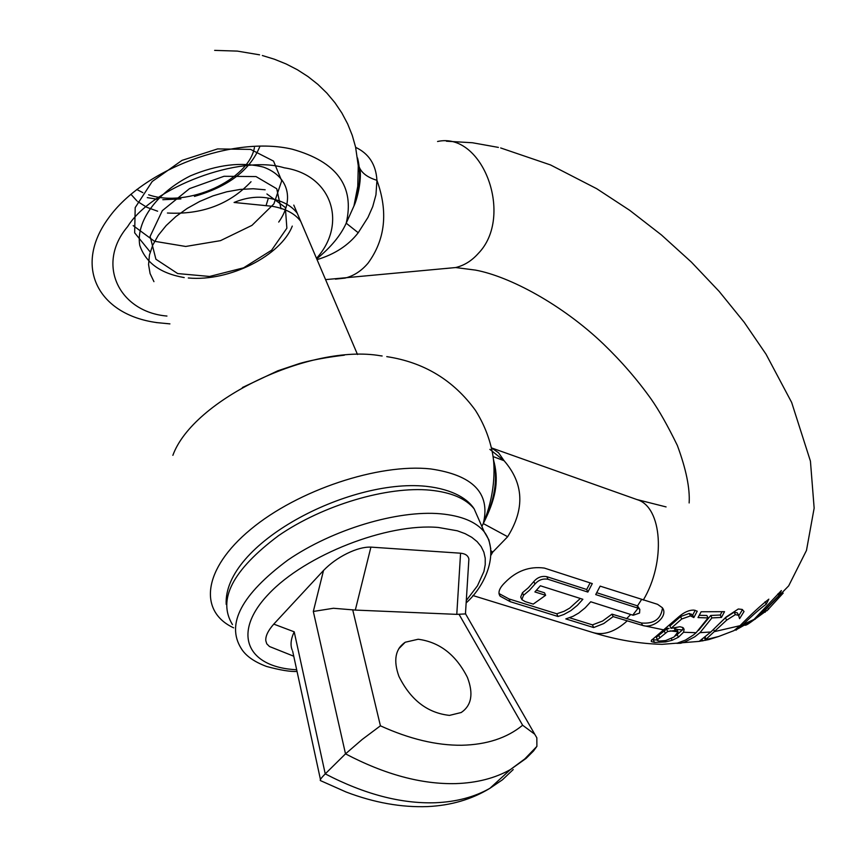 <?xml version="1.0" encoding="UTF-8"?>
<svg xmlns="http://www.w3.org/2000/svg" width="857" height="857" viewBox="0 0 857 857"><rect width="100%" height="100%" fill="white"/><g stroke="black" fill="none" stroke-linecap="round" stroke-linejoin="round"><path stroke-width="1.29" d="M639.536 613.055L633.173 615.272L590.719 601.775L585.224 607.795L578.646 613.109L573.044 616.312L565.813 618.915L593.676 627.549L603.767 623.542L613.141 616.601L642.568 625.428C653.323 629.113 668.921 615.915 662.3 607.688L657.565 604.324L600.146 586.134L595.711 594.587L638.154 608.191L639.825 609.402L639.536 613.055M721.433 617.436L724.529 611.673L701.133 611.759L698.016 617.586L708.053 617.929L696.141 632.691L693.559 634.887L685.429 640.115L676.773 643.339L680.651 643.264L685.022 641.925L694.759 636.805L700.019 632.648L711.921 617.908L721.433 617.436L720.244 615.015L721.969 611.855M726.618 620.179L735.349 614.64L738.573 615.326L739.591 618.668L744.037 611.512L742.173 609.423L738.295 609.006L726.072 617.051L710.828 631.995L699.183 641.39L708.653 639.622L718.552 636.526L705.536 639.697L726.618 620.179L725.451 617.801L734.138 612.187L737.374 612.894L738.723 615.54M765.044 601.775L766.244 604.164L768.825 599.161C760.855 605.385 751.246 614.233 739.998 625.696L733.935 630.645L718.552 636.526M735.52 629.456L735.906 630.249L743.019 624.571C751.996 615.722 759.741 608.931 766.244 604.164M768.365 608.545L768.675 609.166L758.756 616.108L778.863 595.604L781.38 590.559L753.646 619.825C748.868 623.789 745.911 625.589 744.765 625.214M750.111 622.653L768.675 609.166M359.179 166.954L358.387 168.004M437.563 141.491C482.93 131.335 514.307 216.628 478.313 253.426C471.757 260.796 464.194 265.509 455.635 267.545L445.704 268.498M359.169 166.901L359.822 168.4C362.64 173.735 368.349 177.71 376.941 180.313C375.966 164.565 368.864 153.585 355.644 147.35M545.63 595.304L533.247 604.11L525.223 601.614L521.838 599.632L523.573 595.251L529.508 590.227L534.982 584.056C538.603 579.91 542.952 578.325 548.041 579.3L587.859 592.069L592.294 583.596L544.377 568.084C529.465 566.102 516.342 570.912 505.03 582.503C499.245 588.138 497.628 592.701 500.156 596.193L510.226 601.678L557.993 616.494L563.788 614.523L570.816 610.655L577.382 605.321L582.867 599.279L540.371 585.77L534.897 591.93L545.63 595.304L544.506 592.808L536.514 590.28M491.05 552.979L492.743 552.112L507.655 536.718C524.998 508.822 523.809 483.487 504.098 460.723L489.872 449.368M662.365 608.631C660.79 619.225 653.816 624.014 641.443 623.018L611.994 614.137L613.141 616.601M523.573 595.251L522.449 592.723L528.394 587.72L533.847 581.528C537.446 577.35 541.785 575.733 546.862 576.697L586.681 589.487L590.141 582.889M500.145 596.183L498.988 593.537L509.026 598.947L556.782 613.783L564.035 611.32L569.659 608.159L580.35 598.475M493.321 458.795C498.217 478.667 494.864 500.242 483.262 523.552L481.88 526.434M678.08 631.813L673.988 637.051L665.675 640.543L659.194 641.068L657.555 640.575L657.523 639.665L667.699 631.48L675.327 630.484L678.08 631.813L670.185 630.881M490.954 550.719L492.743 552.112L491.04 555.068M233.65 627.838C198.16 611.416 202.938 568.834 250.565 529.476C297.797 490.033 378.794 463.23 430.632 468.929C472.775 475.067 490.386 493.021 483.477 522.791L483.262 523.552L507.655 536.718M643.275 600.093C666.157 561.913 662.161 506.948 637.222 499.674L491.436 447.879L498.517 452.742L504.098 460.723L493.021 456.556M596.793 592.744L637.512 605.878L641.55 599.536M639.825 609.402L637.512 605.878M522.449 592.723L520.702 597.05L521.42 598.668M569.573 617.768L592.455 624.871L602.589 621.036L611.994 614.137M669.081 628.535L666.585 629.134L667.699 631.48M666.585 629.134L656.366 637.222L657.383 640.211M665.353 633.312L664.239 630.966M657.523 639.665L656.366 637.222M677.019 629.681L674.213 628.138L675.327 630.484M587.859 592.069L586.681 589.487M557.993 616.494L556.782 613.783M593.676 627.549L592.455 624.871M683.029 628.02L682.418 629.938L675.68 635.851M651.931 639.654L657.298 640.04M670.999 628.352L681.711 619L690.474 615.904L693.838 617.554L697.234 611.191L694.041 610.12C689.221 609.948 684.186 612.134 678.958 616.686L651.32 640.436L651.32 641.55L654.502 642.418L665.546 641.936L672.156 640.275L678.433 637.222L683.532 632.262L684.1 629.445L682.793 627.506L679.933 626.735L670.999 628.352L669.874 626.006L680.544 616.569L689.274 613.43L692.66 615.101L695.209 610.302M738.82 615.701L742.483 609.638M719.302 623.735L725.451 617.801M699.323 615.283L706.864 615.497L708.053 617.929M698.594 630.345L710.732 615.476L720.244 615.015M693.656 617.533L692.467 615.09M693.838 617.554L692.66 615.101M665.546 641.936L664.957 640.693M758.756 616.108L758.381 615.369M778.863 595.604L777.952 593.805M713.57 629.445L714.609 631.577M735.349 614.64L734.138 612.187M710.732 615.476L711.921 617.908M680.651 643.264L680.201 642.322M755.263 619.204L754.985 618.636M765.205 612.241L764.851 611.544M360.09 168.915L358.483 171.111M335.387 279.125L344.9 278.129C353.641 275.997 361.343 271.026 367.996 263.228C385.318 239.531 388.307 211.893 376.941 180.313L375.955 194.828L372.72 206.644L367.985 217.378L358.226 232.74C348.456 245.348 334.733 254.304 317.047 259.628M169.911 323.892L156.949 322.607C98.801 314.883 72.524 267.041 108.582 217.989C143.772 168.733 233.79 135.406 292.216 149.204C336.887 161.737 354.884 186.398 346.207 223.195L353.93 206.023C359.501 190.436 360.958 175.599 358.333 161.502L357.519 157.945M316.715 258.857C330.813 247.394 340.647 235.514 346.207 223.195L358.226 232.74M292.28 226.087C280.935 255.45 229.708 281.835 188.304 277.979M184.212 277.572C160.377 273.415 145.561 262.638 139.745 245.252C135.76 221.588 156.777 192.686 190.393 175.856C217.324 164.544 241.674 161.63 263.453 167.115C288.68 176.285 294.637 199.724 278.718 222.07M150.211 251.99L134.656 232.815L135.202 207.576L152.203 181.502L182.005 160.377L217.603 148.914L250.598 149.397L273.522 161.095L281.707 180.816L273.876 203.912L251.958 225.37L220.495 240.646L185.701 246.462L154.421 241.267L133.189 225.616M260.035 146.054C250.469 169.815 228.615 186.601 194.453 196.403M180.891 198.931L162.83 199.702M157.442 199.295L147.265 197.613M266.173 205.241L268.359 198.149C257.464 196.082 246.034 197.528 234.079 202.466L272.087 206.269C285.467 208.572 295.012 213.607 300.732 221.363L305.242 231.958M268.359 198.149L268.702 198.203C282.017 200.517 291.573 205.584 297.336 213.414L301.868 224.041M153.939 281.653L150.093 273.565L148.561 264.588L149.439 255.032L152.75 245.102L158.374 235.204L166.172 225.562L175.878 216.542L187.201 208.422L199.724 201.438L213.029 195.846L226.698 191.807L240.206 189.418L253.169 188.744L265.156 189.783M398.933 676.398C410.632 699.976 427.482 712.981 449.475 715.391L461.237 712.51C471.575 705.44 473.642 693.763 467.451 677.491C456.031 654.844 439.609 642.086 418.173 639.247L405.222 642.236C395.281 648.995 393.181 660.383 398.933 676.398M468.565 564.195L468.886 559.107C468.179 555.636 465.405 553.665 460.573 553.204L456.781 614.362L355.312 610.077L333.416 608.266L313.319 611.459L345.51 753.849C384.847 774.514 421.623 784.434 455.838 783.609C476.867 782.902 495.046 778.22 510.386 769.575L526.091 758.413L533.515 750.989L536.9 746.34L536.836 737.791L534.714 734.203L522.631 725.236C507.023 738.027 486.733 744.69 461.741 745.247C436.524 745.494 409.421 739.013 380.422 725.815L362.2 739.452L345.51 753.849L325.242 773.871C321.161 777.974 319.575 780.234 320.486 780.631M456.781 614.362L458.998 614.244L522.631 725.236M292.226 650.142C290.169 645.139 290.834 639.033 294.208 631.823L325.242 773.871C364.375 794.214 401.044 803.845 435.26 802.752C456.288 801.884 474.499 797.064 489.915 788.301L510.386 769.575L524.784 758.927L536.91 746.351M465.747 613.901L458.998 614.244M460.573 553.204L370.91 547.12C364.171 546.884 356.201 549.016 346.999 553.515C337.947 558.014 330.116 563.67 323.517 570.473L273.779 624.11C268.037 630.623 265.381 636.173 265.82 640.768L266.773 643.832L269.494 646.521L293.747 656.216M466.283 600.553L477.478 585.781L483.926 571.458L485.233 564.645L485.223 558.196L483.862 552.144L481.173 546.616L477.124 541.635L471.768 537.307L465.137 533.675L457.317 530.794L438.345 527.462C387.364 522.899 305.403 554.811 268.595 594.083C231.079 633.323 247.18 667.41 296.683 669.756M400.337 646.435L401.687 645.803M266.913 193.971L285.338 207.48L286.87 228.198L271.615 250.201L243.549 267.834L209.579 276.457L177.678 273.565L155.91 259.232L150.114 236.403L162.327 210.651L189.515 188.636L224.02 176.285L256.018 176.574L276.747 188.754L281.032 208.819M251.026 181.727C229.547 204.416 201.684 214.839 167.415 213.018M157.624 211.208L146.826 207.308L137.848 201.663M136.895 200.87L130.917 194.271M254.422 147.575C248.884 179.606 187.801 208.433 148.636 194.796M142.873 192.654L136.777 189.493M710.817 632.005L700.019 632.648M696.141 632.691L683.532 632.252M714.599 631.588L739.998 625.696M743.019 624.571L754.203 619.332M766.961 610.762L783.18 593.108M472.839 595.519L592.787 632.509C603.585 635.69 615.015 631.855 627.078 620.993M638.133 608.181L632.723 615.122M666.071 506.916L636.74 499.502M626.531 618.733L630.709 614.48M172.868 455.335C192.986 399.726 310.309 343.507 380.626 355.794L382.136 355.976M636.976 605.653L638.176 608.191M659.74 637.565L658.604 635.166M534.982 584.056L533.847 581.528M548.041 579.3L546.862 576.697M510.226 601.678L509.026 598.947M669.071 628.535L666.253 628.127M682.418 629.938L676.966 629.466M641.443 623.018L642.568 625.428L664.164 629.981M683.415 628.01L684.1 629.445M681.711 619L680.544 616.569M690.474 615.904L689.274 613.43M692.52 616.537L691.331 614.073M654.502 642.418L653.302 639.858M672.145 640.275L671.331 638.561M678.433 637.222L677.319 634.876M702.783 640.918L701.894 639.097M705.611 640.329L704.379 637.79M705.932 638.819L704.979 636.847M166.944 316.051C119.327 312.044 95.502 264.342 127.629 226.623C151.85 187.201 240.356 154.271 284.256 167.811C332.345 174.914 347.513 224.191 316.49 258.343M513.214 769.554L502.459 779.784L489.915 788.301C471.757 799.399 450.943 805.494 427.482 806.587C401.226 807.53 374.123 802.677 346.153 792.029L320.614 780.673M480.445 523.177L474.125 508.801C465.79 498.538 451.178 492.325 430.278 490.183C387.418 485.994 322.907 505.019 278.45 535.721C232.568 570.162 217.239 599.782 232.461 624.582M490.772 548.834L488.876 539.824L484.248 531.833C475.978 521.752 461.377 515.732 440.434 513.782C397.487 509.99 332.645 529.347 287.845 560.082C241.588 594.522 226.012 623.939 241.128 648.321C245.563 655.734 254.026 661.775 266.516 666.446C280.389 670.195 290.566 671.856 297.047 671.427M380.422 725.815L352.698 609.756M355.312 610.077L370.91 547.12M323.517 570.473L313.319 611.459M273.779 624.11L294.208 631.823M593.312 632.67C616.515 639.879 639.451 643.768 662.107 644.335L699.183 641.39M712.21 638.411L710.196 638.947M738.145 628.674L753.646 619.825M325.574 279.618L455.635 267.545L475.517 270.105C509.722 276.468 562.278 304.621 603.478 344.064C621.314 361.247 637.115 379.458 650.881 398.719C658.819 409.957 667.635 425.543 677.351 445.458C686.103 469.122 690.035 488.286 689.146 502.952M169.9 323.86L156.22 322.564M259.575 54.827L237.314 51.099L214.636 50.381M242.402 387.525L277.818 370.792L299.136 363.647C301 363.057 316.244 358.494 344.332 355.184M386.764 356.63C423.926 362.265 453.482 380.165 475.41 410.31C483.605 423.272 489.229 437.156 492.272 451.96C495.849 468.961 494.468 496.492 483.477 522.791L483.305 523.573C495.175 499.76 499.031 482.92 494.21 462.534M676.719 629.102L677.833 631.427M692.392 614.972L693.581 617.426M704.486 637.533L703.897 637.662M737.374 612.894L738.573 615.326M705.429 639.472L704.379 637.297M500.659 147.95L550.515 164.94L596.718 188.711L629.702 210.319L661.422 234.936L691.395 262.113L719.141 291.38L744.165 322.243L766.029 354.198L791.643 402.415L810.433 461.141L814.15 508.137L806.48 550.419L788.665 585.877L760.063 615.305M446.379 141.212L472.464 142.755L498.399 147.404M353.93 206.023C356.791 200.452 362.104 179.959 359.822 168.4M358.29 161.309L357.723 159.584M262.349 55.523L274.444 59.24L286.152 63.975L297.379 69.749L307.984 76.562L317.861 84.361L326.871 93.102L334.916 102.69L341.879 113.017L347.685 123.965L352.27 135.395L355.601 147.158L358.269 165.83L357.765 186.312L353.93 206.034M300.732 221.363L357.498 354.498M293.79 205.102L297.336 213.414M466.144 602.921C486.937 584.26 499.031 551.276 484.248 531.833L474.125 508.801C468.383 499.781 454.103 489.39 426.068 486.305M405.222 642.236L398.666 648.856M320.454 779.516L292.666 651.213M534.725 734.203L465.469 613.698L468.886 559.107M399.266 647.892L399.919 647.592M425.479 486.251C348.071 478.517 223.163 544.216 226.184 604.356"/></g></svg>
